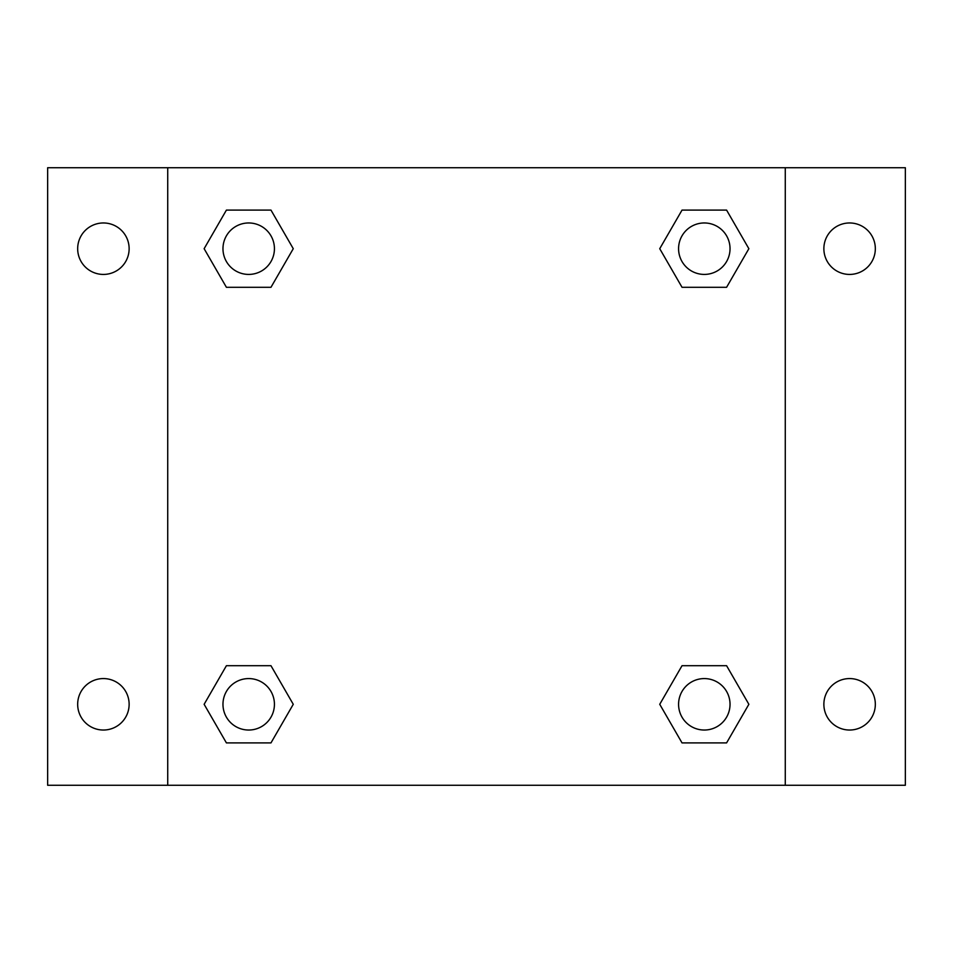 <?xml version="1.0" encoding="UTF-8"?>
<svg xmlns="http://www.w3.org/2000/svg" width="953" height="953" viewBox="0 0 953 953"><rect width="100%" height="100%" fill="white"/><g stroke="black" fill="none" stroke-linecap="round" stroke-linejoin="round"><path stroke-width="1.43" d="M47.65 167.728L905.35 167.728L905.35 785.272L47.65 785.272L47.65 167.728M849.6 222.966A25.731 25.731 0 0 1 875.33 248.697A25.731 25.731 0 0 1 849.6 274.428A25.731 25.731 0 0 1 823.868 248.697A25.731 25.731 0 0 1 849.6 222.966M849.6 678.572A25.731 25.731 0 0 1 875.33 704.303A25.731 25.731 0 0 1 849.6 730.034A25.731 25.731 0 0 1 823.868 704.303A25.731 25.731 0 0 1 849.6 678.572M103.4 678.572A25.731 25.731 0 0 1 129.131 704.303A25.731 25.731 0 0 1 103.4 730.034A25.731 25.731 0 0 1 77.669 704.303A25.731 25.731 0 0 1 103.4 678.572M103.4 222.966A25.731 25.731 0 0 1 129.131 248.697A25.731 25.731 0 0 1 103.4 274.428A25.731 25.731 0 0 1 77.669 248.697A25.731 25.731 0 0 1 103.4 222.966M226.409 665.706L270.974 665.706L293.262 704.303L270.974 742.899L226.409 742.899L204.133 704.303L226.409 665.706L270.974 665.706L226.409 665.706M682.026 210.101L726.591 210.101L748.867 248.697L726.591 287.294L682.026 287.294L659.738 248.697L682.026 210.101L726.591 210.101L682.026 210.101M167.728 785.272L167.728 167.728M785.272 167.728L785.272 785.272M226.409 210.101L270.974 210.101L293.262 248.697L270.974 287.294L226.409 287.294L204.133 248.697L226.409 210.101L270.974 210.101L226.409 210.101M682.026 665.706L726.591 665.706L748.867 704.303L726.591 742.899L682.026 742.899L659.738 704.303L682.026 665.706L726.591 665.706L682.026 665.706M726.591 742.899L682.026 742.899L726.591 742.899M730.034 704.303A25.731 25.731 0 0 0 691.437 682.026A25.731 25.731 0 0 0 691.437 726.591A25.731 25.731 0 0 0 730.034 704.303M270.974 742.899L226.409 742.899L270.974 742.899M274.428 704.303A25.731 25.731 0 0 0 235.832 682.026A25.731 25.731 0 0 0 235.832 726.591A25.731 25.731 0 0 0 274.428 704.303M726.591 287.294L682.026 287.294L726.591 287.294M730.034 248.697A25.731 25.731 0 0 0 691.437 226.409A25.731 25.731 0 0 0 691.437 270.974A25.731 25.731 0 0 0 730.034 248.697M270.974 287.294L226.409 287.294L270.974 287.294M274.428 248.697A25.731 25.731 0 0 0 235.832 226.409A25.731 25.731 0 0 0 235.832 270.974A25.731 25.731 0 0 0 274.428 248.697"/></g></svg>
